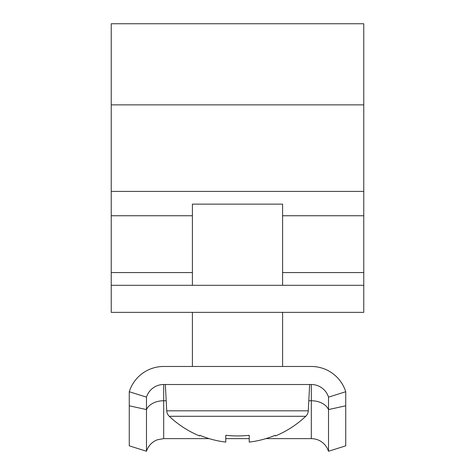 <?xml version="1.0" encoding="UTF-8"?>
<svg xmlns="http://www.w3.org/2000/svg" width="475" height="475" viewBox="0 0 475 475"><rect width="100%" height="100%" fill="white"/><g stroke="black" fill="none" stroke-linecap="round" stroke-linejoin="round"><path stroke-width="0.71" d="M111.233 285.303L111.233 23.75L363.767 23.75L363.767 312.36L111.233 312.36L111.233 285.303L363.767 285.303M192.405 312.36L192.405 366.474L163.685 366.474A36.076 36.076 0 0 0 129.271 391.727L146.478 397.136A18.038 18.038 0 0 1 163.685 384.507L311.315 384.507A18.038 18.038 0 0 1 328.522 397.136L345.729 391.727A36.076 36.076 0 0 0 311.315 366.474L282.595 366.474L282.595 312.36M328.522 451.25L327.245 448.198L325.428 445.431C321.759 441.02 317.057 438.746 311.315 438.621L311.315 400.746A18.038 12.629 180 0 1 328.522 409.581L328.522 451.25L345.729 445.841L345.729 391.727M209.125 438.621L163.685 438.621L157.32 439.785C151.947 441.946 148.337 445.77 146.478 451.25L146.478 397.136M146.478 451.25L129.271 445.841L129.271 391.727M311.315 366.474L163.685 366.474M345.729 405.793L328.522 409.581L328.522 397.136M249.227 442.1A98.515 98.515 0 0 0 275.179 435.308L275.488 435.931A99.21 99.21 0 0 0 305.752 416.284A8.117 8.117 0 0 0 308.275 410.822L166.725 410.822A8.117 8.117 0 0 0 169.248 416.284A99.21 99.21 0 0 0 199.512 435.931L199.821 435.308A98.515 98.515 0 0 0 225.773 442.1L225.773 435.308A98.972 88.576 0 0 0 237.5 435.931A98.972 88.576 0 0 0 249.227 435.308L249.227 442.1L249.227 435.308M305.752 416.284L169.248 416.284M308.275 410.822L309.652 384.507M166.725 410.822L165.348 384.507M282.595 285.303L282.595 204.131L192.405 204.131L192.405 285.303M111.233 104.868L363.767 104.868M111.233 272.567L192.405 272.567M282.595 272.567L363.767 272.567M111.233 215.745L192.405 215.745M282.595 215.745L363.767 215.745M111.233 191.407L363.767 191.407M163.685 438.621L163.685 400.746L166.197 400.746M308.803 400.746L311.315 400.746L311.315 384.507M129.271 405.793L146.478 409.581A18.038 12.629 180 0 1 163.685 400.746L163.685 384.507M311.315 438.621L265.875 438.621M249.227 438.621L225.773 438.621"/></g></svg>
